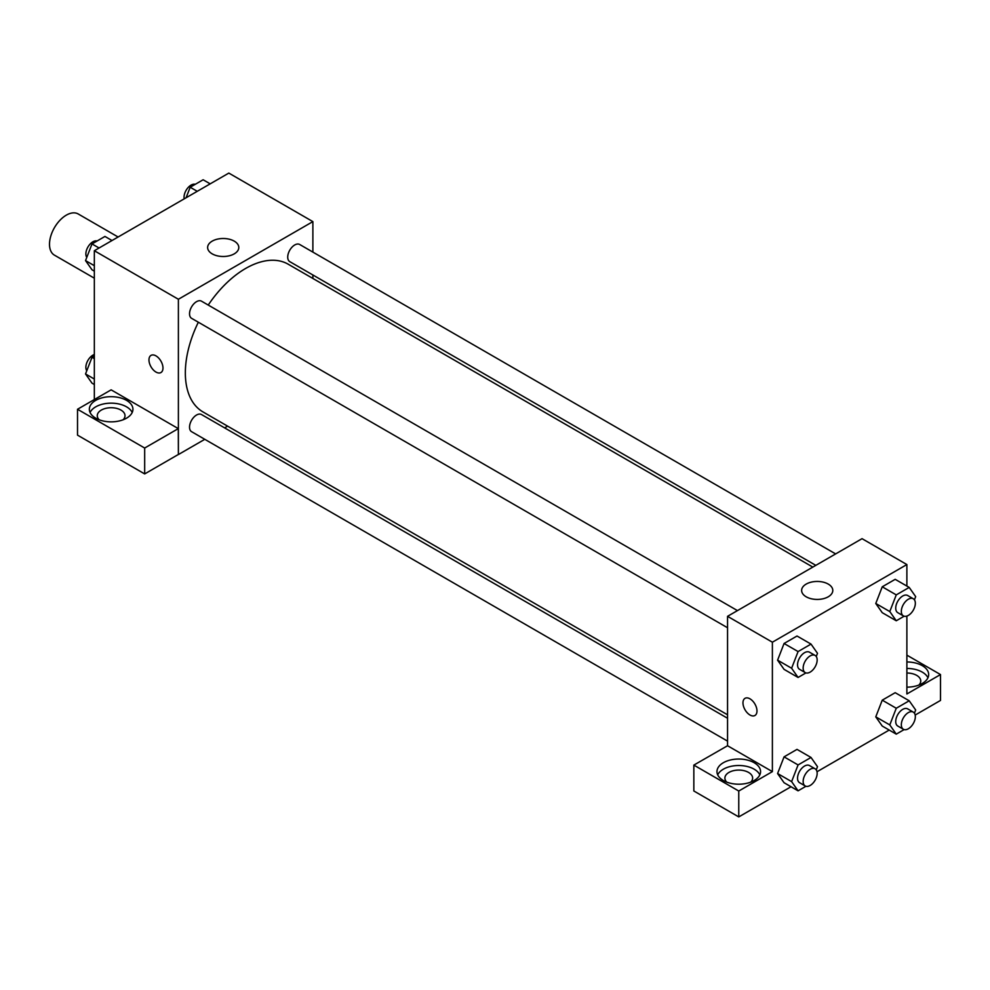 <?xml version="1.0" encoding="UTF-8"?>
<svg xmlns="http://www.w3.org/2000/svg" width="990" height="990" viewBox="0 0 990 990"><rect width="100%" height="100%" fill="white"/><g stroke="black" fill="none" stroke-linecap="round" stroke-linejoin="round"><path stroke-width="1.49" d="M118.107 237.006L78.198 213.964A23.772 13.724 120 0 0 59.883 220.337A23.772 13.724 120 0 0 49.5 244.258A23.772 13.724 120 0 0 54.425 255.148L94.335 278.19M94.335 399.564L94.335 250.73L228.826 173.089L312.877 221.612L312.877 252.103M312.877 274.985L312.877 278.45M212.194 241.139A15.58 8.997 180 0 1 229.185 239.184A15.58 8.997 180 0 1 238.8 247.5A15.58 8.997 180 0 1 223.22 256.497A15.58 8.997 180 0 1 207.628 247.5A15.58 8.997 180 0 1 212.194 241.139M204.794 439.312L178.386 454.558L178.386 299.265L94.335 250.73M178.386 299.265L312.877 221.612M151.025 355.385A9.9 5.717 -120 0 0 149.502 363.33A9.9 5.717 -120 0 0 155.975 372.054A9.9 5.717 60 0 1 149.502 363.33A9.9 5.717 60 0 1 151.025 355.385A9.9 5.717 60 0 1 160.924 361.115A9.9 5.717 60 0 1 160.924 372.549A9.9 5.717 60 0 1 155.975 372.054A9.9 5.717 -120 0 0 160.924 372.549M178.299 428.621L111.14 389.85L77.517 409.266L144.676 448.037L178.299 428.621L178.386 454.558M95.733 400.368A21.792 12.585 180 0 1 119.481 397.646A21.792 12.585 180 0 1 132.932 409.266A21.792 12.585 180 0 1 111.14 421.851A21.792 12.585 180 0 1 89.348 409.266A21.792 12.585 180 0 1 95.733 400.368M132.202 412.496A21.792 12.585 0 0 0 116.795 403.586A21.792 12.585 0 0 0 95.733 406.841A21.792 12.585 0 0 0 90.078 412.496M99.173 419.785A13.872 8.007 180 0 1 97.267 415.738A13.872 8.007 180 0 1 105.831 408.338A13.872 8.007 180 0 1 120.953 410.07A13.872 8.007 180 0 1 125.012 415.738A13.872 8.007 180 0 1 123.107 419.785M144.676 448.037L144.676 473.925L178.299 454.509M77.517 409.266L77.517 435.142L144.676 473.925M227.601 426.146L224.606 427.878M737.463 610.607L201.502 301.17A9.9 5.717 120 0 0 191.59 306.888A9.9 5.717 120 0 0 191.59 318.322L727.551 627.759M727.551 718.257L201.502 414.538A9.9 5.717 120 0 0 193.867 417.186A9.9 5.717 120 0 0 189.536 427.16A9.9 5.717 120 0 0 191.59 431.69L727.551 741.126M835.647 553.917L299.673 244.481A9.9 5.717 120 0 0 292.038 247.141A9.9 5.717 120 0 0 287.719 257.103A9.9 5.717 120 0 0 289.773 261.645L815.834 565.364M812.827 567.097L288.263 264.243A85.276 49.228 120 0 0 208.234 305.056M198.334 322.22A85.276 49.228 120 0 0 185.34 372.896A85.276 49.228 120 0 0 202.999 411.939L727.551 714.792M727.551 745.742L693.841 765.097L738.763 791.035L772.386 771.618L727.551 745.742L727.551 616.325L862.043 538.671L906.877 564.56L906.877 586.08M693.841 765.097L693.841 790.985L738.763 816.911L791.022 786.741M817.01 771.742L889.193 730.063M915.181 715.052L940.5 700.437L940.5 674.561L906.877 693.978L906.877 616.077M906.877 673.027A13.872 8.007 180 0 1 916.678 675.366A13.872 8.007 180 0 1 920.75 681.033A13.872 8.007 180 0 1 918.844 685.08M927.939 677.791A21.792 12.585 0 0 0 906.877 668.448M906.877 661.976A21.792 12.585 180 0 1 928.67 674.561A21.792 12.585 180 0 1 906.877 687.147M726.796 782.137A13.872 8.007 180 0 1 724.89 778.091A13.872 8.007 180 0 1 738.763 770.084A13.872 8.007 180 0 1 752.635 778.091A13.872 8.007 180 0 1 750.729 782.137M759.825 774.861A21.792 12.585 0 0 0 744.418 765.938A21.792 12.585 0 0 0 723.356 769.193A21.792 12.585 0 0 0 717.701 774.861M723.356 762.721A21.792 12.585 180 0 1 747.104 759.998A21.792 12.585 180 0 1 760.555 771.618A21.792 12.585 180 0 1 738.763 784.204A21.792 12.585 180 0 1 716.97 771.618A21.792 12.585 180 0 1 723.356 762.721M738.763 791.035L738.763 816.911M906.877 655.145L940.5 674.561M904.13 729.593L896.259 734.135L889.787 724.928L896.259 708.258L882.251 700.165L895.195 692.691L882.251 700.165L875.779 716.847L882.251 726.054L875.766 716.859M904.13 616.226L896.259 620.767L882.251 612.686L875.766 603.492L882.251 586.798L895.195 579.323L882.251 586.798L896.259 594.891L909.204 587.417L915.676 596.624L914.426 599.829M805.959 672.903L798.076 677.457L784.068 669.364L777.583 660.182M798.076 677.457L791.616 668.25L798.076 651.568L784.068 643.488L797.012 636.013L784.068 643.488L777.596 660.157L784.068 669.364M805.959 786.27L798.076 790.824L791.616 781.617L798.076 764.936L784.068 756.855L797.012 749.38L784.068 756.855L777.596 773.524L784.068 782.731L777.583 773.549M772.386 771.618L772.386 642.201L906.877 564.56M828.234 584.075A15.58 8.997 180 0 1 832.8 590.436A15.58 8.997 180 0 1 817.22 599.433A15.58 8.997 180 0 1 801.628 590.436A15.58 8.997 180 0 1 811.255 582.132A15.58 8.997 180 0 1 828.234 584.075M772.386 642.201L727.551 616.325M745.024 698.334A9.9 5.717 -120 0 0 743.502 706.266A9.9 5.717 -120 0 0 749.975 715.003A9.9 5.717 60 0 1 743.502 706.266A9.9 5.717 60 0 1 745.024 698.334A9.9 5.717 60 0 1 754.924 704.051A9.9 5.717 60 0 1 754.924 715.498A9.9 5.717 60 0 1 749.975 715.003A9.9 5.717 -120 0 0 754.924 715.485M798.076 651.568L811.02 644.094L817.493 653.301L816.255 656.506M815.104 655.429L809.511 652.2A9.9 5.717 120 0 0 801.875 654.848A9.9 5.717 120 0 0 797.544 664.822A9.9 5.717 120 0 0 799.598 669.351L805.204 672.594A9.9 5.717 120 0 0 815.104 666.876A9.9 5.717 120 0 0 815.104 655.429A9.9 5.717 120 0 0 807.481 658.09A9.9 5.717 120 0 0 803.15 668.052A9.9 5.717 120 0 0 805.204 672.594M791.616 668.25L777.596 660.157M811.02 644.094L797.012 636.013M896.259 620.767L889.787 611.56L896.259 594.891M913.287 598.752L907.682 595.51A9.9 5.717 120 0 0 900.046 598.17A9.9 5.717 120 0 0 895.727 608.132A9.9 5.717 120 0 0 897.782 612.674L903.387 615.904A9.9 5.717 120 0 0 913.287 610.187A9.9 5.717 120 0 0 913.287 598.752A9.9 5.717 120 0 0 905.652 601.4A9.9 5.717 120 0 0 901.333 611.375A9.9 5.717 120 0 0 903.387 615.904M882.251 612.686L875.779 603.479L889.787 611.56M909.204 587.417L895.195 579.323M798.076 764.936L811.02 757.461L817.493 766.668L816.255 769.874M815.104 768.797L809.511 765.567A9.9 5.717 120 0 0 801.875 768.215A9.9 5.717 120 0 0 797.544 778.19A9.9 5.717 120 0 0 799.598 782.719L805.204 785.961A9.9 5.717 120 0 0 815.104 780.244A9.9 5.717 120 0 0 815.104 768.797A9.9 5.717 120 0 0 807.481 771.457A9.9 5.717 120 0 0 803.15 781.419A9.9 5.717 120 0 0 805.204 785.961M798.076 790.824L784.068 782.731M791.616 781.617L777.596 773.524M811.02 757.461L797.012 749.38M896.259 708.258L909.204 700.784L915.676 709.991L914.426 713.196M913.287 712.119L907.682 708.877A9.9 5.717 120 0 0 900.046 711.538A9.9 5.717 120 0 0 895.727 721.5A9.9 5.717 120 0 0 897.782 726.041L903.387 729.271A9.9 5.717 120 0 0 913.287 723.554A9.9 5.717 120 0 0 913.287 712.119A9.9 5.717 120 0 0 905.652 714.768A9.9 5.717 120 0 0 901.333 724.742A9.9 5.717 120 0 0 903.387 729.271M896.259 734.135L882.251 726.054M889.787 724.928L875.779 716.847M909.204 700.784L895.195 692.691M94.335 271.149L92.008 269.8L85.536 260.605L92.008 243.924L104.952 236.449L112.006 240.521M94.335 265.679L85.536 260.605M99.062 247.995L92.008 243.924M97.082 240.991A9.9 5.717 120 0 0 89.743 244.468A9.9 5.717 120 0 0 85.87 253.935A9.9 5.717 120 0 0 86.774 257.4M186.108 197.74L190.179 187.234L203.123 179.772L210.189 183.843M197.245 191.317L190.179 187.234M195.253 184.313A9.9 5.717 120 0 0 187.914 187.778A9.9 5.717 120 0 0 184.041 197.258A9.9 5.717 120 0 0 184.202 198.842M94.335 384.516L92.008 383.167L85.536 373.96L92.008 357.291L94.335 355.942M94.335 379.046L85.536 373.96M94.335 358.628L92.008 357.291M94.335 354.507A9.9 5.717 120 0 0 85.87 367.302A9.9 5.717 120 0 0 86.774 370.767"/></g></svg>
